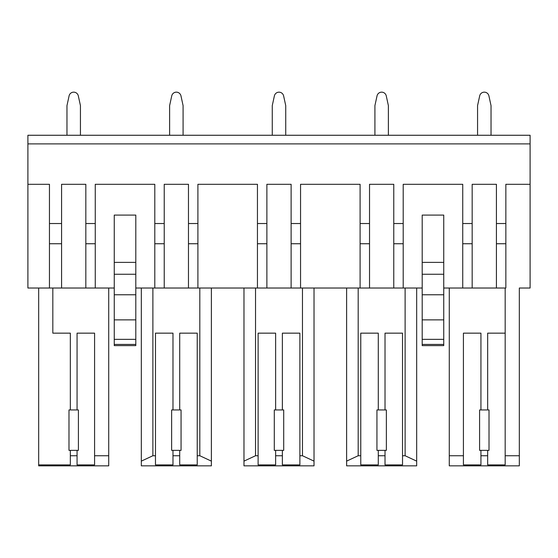 <?xml version="1.0" encoding="UTF-8"?>
<svg xmlns="http://www.w3.org/2000/svg" width="558" height="558" viewBox="0 0 558 558"><rect width="100%" height="100%" fill="white"/><g stroke="black" fill="none" stroke-linecap="round" stroke-linejoin="round"><path stroke-width="0.84" d="M114.251 288.026L27.9 288.026L27.9 143.887L530.1 143.887L530.1 184.3L505.855 184.3L505.855 288.026L472.173 288.026L472.173 184.3L496.425 184.3L496.425 223.535L505.855 223.535M530.1 143.887L530.1 135.266L27.9 135.266L27.9 143.887M27.9 184.3L49.453 184.3L49.453 223.535L61.575 223.535L61.575 184.3L85.827 184.3L85.827 223.535L95.258 223.535L95.258 184.3L154.796 184.3L154.796 223.535L164.226 223.535L164.226 184.3L188.471 184.3L188.471 223.535L197.902 223.535L197.902 184.3L257.447 184.3L257.447 223.535L266.877 223.535L266.877 184.3L291.123 184.3L291.123 223.535L300.553 223.535L300.553 184.3L360.098 184.3L360.098 223.535L369.529 223.535L369.529 184.3L393.774 184.3L393.774 223.535L403.204 223.535L403.204 184.3L462.742 184.3L462.742 223.535L472.173 223.535M443.75 288.026L472.173 288.026M422.197 288.026L403.204 288.026L403.204 223.535M135.803 288.026L403.204 288.026M530.1 184.3L530.1 288.026L519.324 288.026L519.324 455.74L505.178 455.74L505.178 288.026M61.575 288.026L61.575 223.535M49.453 288.026L49.453 223.535M85.827 288.026L85.827 223.535M95.258 288.026L95.258 223.535M164.226 288.026L164.226 223.535M154.796 288.026L154.796 223.535M197.902 288.026L197.902 223.535M188.471 288.026L188.471 223.535M266.877 288.026L266.877 223.535M257.447 288.026L257.447 223.535M291.123 288.026L291.123 223.535M300.553 288.026L300.553 223.535M360.098 288.026L360.098 223.535M369.529 288.026L369.529 223.535M393.774 288.026L393.774 223.535M462.742 288.026L462.742 223.535M496.425 288.026L496.425 223.535M114.251 262.379L114.251 215.088L135.803 215.088L135.803 262.379L114.251 262.379L114.251 294.764L135.803 294.764L135.803 319.88L114.251 319.88L114.251 345.618L135.803 345.618L135.803 344.432L114.251 344.432M422.197 262.379L422.197 215.088L443.75 215.088L443.75 262.379L422.197 262.379L422.197 345.618L443.75 345.618L443.75 344.432L422.197 344.432M505.178 455.74L505.178 464.898L487.664 464.898L487.664 450.355M489.01 450.355L489.01 409.942L479.587 409.942L479.587 450.355L489.01 450.355M487.664 409.942L487.664 333.154L505.178 333.154M487.664 455.74L480.933 455.74L480.933 450.355M480.933 409.942L480.933 333.154L463.419 333.154L463.419 464.898L480.933 464.898L480.933 455.74M463.419 455.74L449.274 455.74L449.274 288.026M449.274 455.74L449.274 465.846L519.324 465.846L519.324 455.74M68.99 450.355L68.99 409.942L78.413 409.942L78.413 450.355L68.99 450.355M38.676 464.898L70.336 464.898L70.336 455.74L77.067 455.74L77.067 464.898L94.581 464.898L94.581 455.74L108.726 455.74L108.726 465.846L38.676 465.846L38.676 288.026M108.726 455.74L108.726 288.026M77.067 409.942L77.067 333.154L94.581 333.154L94.581 455.74M70.336 409.942L70.336 333.154L52.822 333.154L52.822 288.026M70.336 455.74L70.336 450.355M77.067 455.74L77.067 450.355M114.251 339.362L135.803 339.362L135.803 344.432M135.803 339.362L135.803 319.88M114.251 294.764L114.251 319.88M114.251 274.257L135.803 274.257L135.803 294.764M135.803 274.257L135.803 262.379M171.634 450.355L171.634 409.942L181.064 409.942L181.064 450.355L171.634 450.355M179.718 409.942L179.718 333.154L197.232 333.154L197.232 455.74L199.82 455.74L211.377 461.131L211.377 288.026M172.98 409.942L172.98 333.154L155.473 333.154L155.473 464.898L172.98 464.898L172.98 450.355M172.98 455.74L179.718 455.74L179.718 450.355M197.232 455.74L197.232 464.898L179.718 464.898L179.718 455.74M152.885 288.026L152.885 455.74L141.327 461.131L141.327 465.846L211.377 465.846L211.377 461.131M141.327 461.131L141.327 288.026M152.885 455.74L155.473 455.74M199.82 455.74L199.82 288.026M274.285 450.355L274.285 409.942L283.715 409.942L283.715 450.355L274.285 450.355M282.369 409.942L282.369 333.154L299.883 333.154L299.883 455.74L302.471 455.74L314.021 461.131L314.021 288.026M275.631 409.942L275.631 333.154L258.117 333.154L258.117 464.898L275.631 464.898L275.631 450.355M275.631 455.74L282.369 455.74L282.369 450.355M299.883 455.74L299.883 464.898L282.369 464.898L282.369 455.74M255.529 288.026L255.529 455.74L243.979 461.131L243.979 465.846L314.021 465.846L314.021 461.131M243.979 461.131L243.979 288.026M255.529 455.74L258.117 455.74M302.471 455.74L302.471 288.026M376.936 450.355L376.936 409.942L386.366 409.942L386.366 450.355L376.936 450.355M385.02 409.942L385.02 333.154L402.527 333.154L402.527 455.74L405.115 455.74L416.673 461.131L416.673 288.026M378.282 409.942L378.282 333.154L360.768 333.154L360.768 464.898L378.282 464.898L378.282 450.355M378.282 455.74L385.02 455.74L385.02 450.355M402.527 455.74L402.527 464.898L385.02 464.898L385.02 455.74M358.18 288.026L358.18 455.74L346.623 461.131L346.623 465.846L416.673 465.846L416.673 461.131M346.623 461.131L346.623 288.026M358.18 455.74L360.768 455.74M405.115 455.74L405.115 288.026M422.197 274.257L443.75 274.257L443.75 262.379M443.75 274.257L443.75 319.88L422.197 319.88M422.197 339.362L443.75 339.362L443.75 319.88M443.75 339.362L443.75 344.432M422.197 294.764L443.75 294.764M80.436 135.266L80.436 105.629L78.308 95.864A4.715 4.715 0 0 0 69.094 95.864L66.967 105.629L66.967 135.266M183.087 135.266L183.087 105.629L180.959 95.864A4.715 4.715 0 0 0 171.745 95.864L169.618 105.629L169.618 135.266M285.738 135.266L285.738 105.629L283.603 95.864A4.715 4.715 0 0 0 274.397 95.864L272.262 105.629L272.262 135.266M388.382 135.266L388.382 105.629L386.255 95.864A4.715 4.715 0 0 0 377.041 95.864L374.913 105.629L374.913 135.266M491.033 135.266L491.033 105.629L488.906 95.864A4.715 4.715 0 0 0 479.692 95.864L477.564 105.629L477.564 135.266M80.436 105.629L78.308 95.864M183.087 105.629L180.959 95.864M285.738 105.629L283.603 95.864M388.382 105.629L386.255 95.864M491.033 105.629L488.906 95.864M49.453 243.741L61.575 243.741M85.827 243.741L95.258 243.741M154.796 243.741L164.226 243.741M188.471 243.741L197.902 243.741M257.447 243.741L266.877 243.741M291.123 243.741L300.553 243.741M360.098 243.741L369.529 243.741M393.774 243.741L403.204 243.741M462.742 243.741L472.173 243.741M496.425 243.741L505.855 243.741"/></g></svg>
